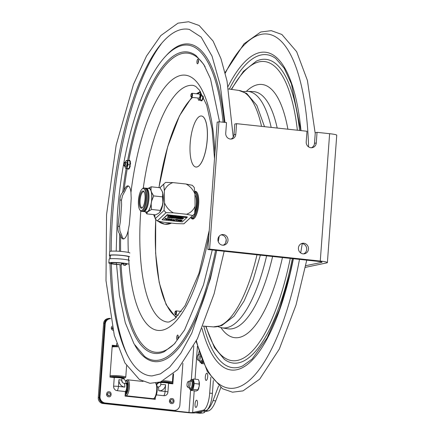 <?xml version="1.0" encoding="UTF-8"?>
<svg xmlns="http://www.w3.org/2000/svg" width="435" height="435" viewBox="0 0 435 435"><rect width="100%" height="100%" fill="white"/><g stroke="black" fill="none" stroke-linecap="round" stroke-linejoin="round"><path stroke-width="0.65" d="M128.542 186.066A13.474 4.366 -83.9 0 0 125.204 190.731L122.561 195.527L121.485 200.143L121.588 205.092L120.375 221.616L119.554 226.466L119.951 231.072L121.898 235.732A13.474 4.366 -83.9 0 0 123.747 238.924M119.369 213.183L119.951 199.98C120.071 196.538 120.984 194.026 122.692 192.455L123.997 190.601A13.474 4.366 96.1 0 1 127.955 185.87A13.474 4.366 96.1 0 1 130.951 192.531L131.207 198.36L130.418 211.54L129.277 224.683L128.151 230.648A13.474 4.366 96.1 0 1 123.132 238.989A13.474 4.366 96.1 0 1 120.696 235.601L119.652 233.807C118.184 232.176 117.64 229.669 118.021 226.303L119.369 213.183M191.683 218.626A113.622 36.806 96.1 0 1 191.704 218.294M198.469 60.106A2.354 0.761 -83.9 0 0 198.137 61.759A2.354 0.761 -83.9 0 0 198.164 62.955M196.935 61.629A2.354 0.761 96.1 0 1 197.963 59.127A2.354 0.761 96.1 0 1 198.469 61.547A2.354 0.761 96.1 0 1 197.463 63.804A2.354 0.761 96.1 0 1 196.935 61.629M178.23 337.25A2.354 0.761 96.1 0 1 177.197 339.751A2.354 0.761 96.1 0 1 176.692 337.332A2.354 0.761 96.1 0 1 177.703 335.075A2.354 0.761 96.1 0 1 178.23 337.25M178.203 336.054A2.354 0.761 -83.9 0 0 177.899 338.898M109.837 251.425A174.332 56.468 96.1 0 1 111.213 214.596A174.332 56.468 96.1 0 1 189.355 29.428L201.177 37.127L212.035 56.137L220.257 85.298L224.982 122.42M216.701 250.457L210.475 278.628L191.77 333.161L180.857 353.182L169.623 367.167L160.368 373.899L152.016 375.927A174.332 56.468 96.1 0 1 109.995 263.507M109.892 258.798A174.332 56.468 96.1 0 1 109.854 255.753M305.337 267.373L326.783 262.881A10.696 1.055 -175.8 0 0 327.392 262.582A10.696 1.055 -175.8 0 0 320.269 261.054L329.621 133.697L317.05 132.338L316.272 142.952A5.345 5.03 -101.8 0 1 312.335 147.644A5.345 5.03 -101.8 0 1 306.207 141.87L306.99 131.256L236.575 123.67L235.792 134.284A5.345 5.03 -101.8 0 1 231.86 138.972A5.345 5.03 -101.8 0 1 225.732 133.197L226.515 122.583L218.968 121.773L209.616 249.13L320.269 261.054M218.968 121.773L217.195 122.143L207.843 249.505L318.496 261.424A5.345 0.527 -175.8 0 1 322.058 262.191A5.345 0.527 -175.8 0 1 321.753 262.338L305.674 265.709M327.392 262.582L336.744 135.22A10.696 1.055 -175.8 0 0 329.621 133.697M223.362 234.568A5.345 5.03 -101.8 0 1 228 239.625A5.345 5.03 -101.8 0 1 224.063 245.106A5.345 5.03 -101.8 0 1 222.579 245.182A5.345 5.03 -101.8 0 1 217.935 240.12A5.345 5.03 -101.8 0 1 221.872 234.639A5.345 5.03 -101.8 0 1 223.362 234.568M303.837 243.241A5.345 5.03 -101.8 0 1 308.48 248.298A5.345 5.03 -101.8 0 1 304.543 253.779A5.345 5.03 -101.8 0 1 303.054 253.85A5.345 5.03 -101.8 0 1 298.415 248.793A5.345 5.03 -101.8 0 1 302.352 243.312A5.345 5.03 -101.8 0 1 303.837 243.241M209.616 249.13L207.843 249.505M311.433 147.748A5.345 5.03 78.2 0 0 314.5 143.327L315.277 132.713L317.05 132.338M230.958 139.075A5.345 5.03 78.2 0 0 234.019 134.654L234.802 124.04L236.575 123.67M223.16 245.209A5.345 5.03 78.2 0 0 226.124 239.212A5.345 5.03 78.2 0 0 221.007 234.911M303.635 253.877A5.345 5.03 78.2 0 0 306.599 247.885A5.345 5.03 78.2 0 0 301.482 243.584M206.119 410.444A29.411 9.526 96.1 0 1 205.592 410.613L200.975 411.662L201.476 412.211C201.117 412.641 199.344 412.858 196.169 412.864L199.589 413.25C202.59 413.119 204.227 412.82 204.51 412.358L204.135 411.853L208.305 410.906A29.411 9.526 -83.9 0 0 215.744 400.896L220.79 387.612M195.543 412.739L196.016 412.864L195.543 412.739M218.604 385.921L213.025 400.608A29.411 9.526 96.1 0 1 206.696 410.172M124.85 162.88A1.604 0.522 96.1 0 1 124.801 164.947A1.604 0.522 96.1 0 1 124.078 165.653A1.604 0.522 96.1 0 1 123.904 164.115A1.604 0.522 96.1 0 1 124.405 162.652A1.604 0.522 96.1 0 1 124.85 162.88M124.274 165.849A2.034 0.658 -83.9 0 0 124.394 166.088A2.034 0.658 -83.9 0 0 124.606 166.235A2.034 0.658 -83.9 0 0 125.383 164.87A2.034 0.658 -83.9 0 0 125.367 162.576A2.034 0.658 -83.9 0 0 125.041 162.195A2.034 0.658 -83.9 0 0 124.801 162.293L124.405 162.652M125.536 265.328L123.524 265.111L126.46 264.496A7.999 0.788 -175.8 0 0 126.911 264.273A7.999 0.788 -175.8 0 0 118.994 262.898A7.999 0.788 -175.8 0 0 110.963 263.099A7.999 0.788 -175.8 0 0 116.286 264.241L121.419 264.795L121.539 263.126M121.419 264.795L115.579 264.388A10.135 1 4.2 0 1 108.826 262.947A10.135 1 4.2 0 1 119.011 262.686A10.135 1 4.2 0 1 129.048 264.431M123.622 263.779L121.457 264.23M121.474 264.034L123.638 263.583M123.524 265.111L123.719 263.398M110.289 255.9A10.135 1 4.2 0 1 109.381 255.41A10.135 1 4.2 0 1 119.565 255.149A10.135 1 4.2 0 1 129.597 256.895M109.381 255.41L109.663 251.588A10.135 1 4.2 0 1 119.842 251.332A10.135 1 4.2 0 1 129.88 253.072M128.423 260.119L128.662 256.824A9.195 0.908 -175.8 0 0 119.56 255.242A9.195 0.908 -175.8 0 0 110.316 255.475L110.077 258.771M108.826 262.947L109.109 259.124A10.135 1 4.2 0 1 119.293 258.868A10.135 1 4.2 0 1 129.326 260.608M121.501 263.681L122.953 263.376L121.534 263.224M121.539 263.153L123.448 263.36M123.649 263.42L121.485 263.876M201.171 362.785L201.22 362.991A5.775 1.87 -83.9 0 0 201.584 363.394L203.145 362.447M201.584 363.394L201.329 363.546L201.22 362.991M203.547 363.785L201.329 363.546M191.068 390.554L190.96 389.999A5.775 1.87 -83.9 0 0 191.324 390.402L195.984 391.081L197.691 390.353L199.203 386.28L199.056 381.158A5.345 1.735 96.1 0 1 199.061 381.18A5.345 1.735 96.1 0 1 199.094 381.277L198.338 379.527L193.423 378.999L193.531 379.554A5.775 1.87 -83.9 0 0 193.357 379.32A5.775 1.87 -83.9 0 0 193.173 379.151L193.423 378.999M194.206 382.974L194.173 384.241A5.775 1.87 -83.9 0 0 194.206 382.974L193.531 379.554M199.23 384.062L194.314 383.529M197.691 390.353L198.055 389.836L192.884 389.461A5.775 1.87 -83.9 0 0 193.281 388.602L193.14 389.309M198.915 387.705A5.345 1.735 96.1 0 1 198.137 389.744A5.345 1.735 96.1 0 1 198.017 389.939M193.281 388.602L194.173 384.241M191.324 390.402L192.884 389.461M193.173 379.151L192.178 379.608A5.133 1.664 96.1 0 1 192.634 379.858A5.133 1.664 96.1 0 1 193.205 385.606A5.133 1.664 96.1 0 1 191.095 389.814L190.693 389.771A5.133 1.664 -83.9 0 0 192.803 385.562A5.133 1.664 -83.9 0 0 192.232 379.815A5.133 1.664 -83.9 0 0 191.791 379.565L190.905 379.831L189.959 381.169M199.312 382.398A5.345 1.735 96.1 0 1 199.203 386.28M197.724 359.919A2.697 0.875 -83.9 0 0 199.023 357.543A2.697 0.875 -83.9 0 0 198.295 354.645A2.697 0.875 -83.9 0 0 197.321 357.048A2.697 0.875 -83.9 0 0 197.724 359.919L198.735 360.664A3.344 1.082 -83.9 0 0 198.931 360.74A3.344 1.082 -83.9 0 0 200.345 357.722A3.344 1.082 -83.9 0 0 200.383 355.694M199.866 354.199A3.344 1.082 -83.9 0 0 199.649 354.095A3.344 1.082 -83.9 0 0 199.442 354.133L198.295 354.645M187.469 386.927L188.48 387.672A3.344 1.082 -83.9 0 0 188.67 387.754A3.344 1.082 -83.9 0 0 190.111 384.48A3.344 1.082 -83.9 0 0 189.388 381.109A3.344 1.082 -83.9 0 0 189.181 381.142L188.034 381.653A2.697 0.875 -83.9 0 0 187.039 384.268A2.697 0.875 -83.9 0 0 187.469 386.927A2.697 0.875 -83.9 0 0 188.785 384.35A2.697 0.875 -83.9 0 0 188.034 381.653M125.851 166.371A2.093 0.68 -83.9 0 0 126.253 166.349A2.093 0.68 -83.9 0 0 126.911 164.441A2.093 0.68 -83.9 0 0 126.677 162.434A2.093 0.68 -83.9 0 0 126.286 162.331M124.959 166.273A3.866 1.251 -83.9 0 0 125.16 167.383A3.866 1.251 -83.9 0 0 126.411 167.877A3.866 1.251 -83.9 0 0 127.466 164.604A3.866 1.251 -83.9 0 0 127.178 161.021A3.866 1.251 -83.9 0 0 125.829 161.195A3.866 1.251 -83.9 0 0 125.394 162.233M129.831 166.464L129.777 167.29L129.374 167.247L129.336 167.937L129.739 167.981L129.788 167.312L129.364 167.214L129.641 166.328L130.293 166.219A4.546 1.474 -83.9 0 0 130.337 165.996L129.929 165.409M129.668 168.133L129.266 168.089A4.546 1.474 -83.9 0 0 129.336 167.937M129.266 168.089L129.364 167.214M129.804 166.398L130.13 166.496M130.293 166.219L129.728 166.453M129.641 166.328L129.913 165.447L129.934 165.952L130.337 165.996M125.889 161.091L126.313 160.39L127.754 160.667L128.02 164.68L126.851 168.416L128.918 168.639L129.086 168.095M129.913 165.447L129.918 162.424L130.359 162.418L130.462 161.766A4.546 1.474 -83.9 0 0 130.429 161.586L130.234 161.57M128.02 164.68L130.087 164.903M129.983 163.37L130.592 163.658L130.147 163.342M128.358 168.606L127.798 168.949A4.546 1.474 -83.9 0 1 127.732 168.878L127.678 168.508M127.868 168.959L128.352 168.883M130.391 164.386L130.049 164.348L130.582 163.886L130.179 163.843L130.049 164.316M128.706 168.617L128.553 169.036L128.956 169.079L128.972 168.459M128.782 169.057L128.363 168.59M129.347 160.417L128.88 160.178M129.831 161.042L129.967 160.423A4.546 1.474 -83.9 0 0 129.902 160.346L129.461 160.287L129.271 160.781L128.591 160.656L128.738 160.221A4.546 1.474 -83.9 0 1 128.82 160.172L129.287 160.656M130.462 161.766L130.06 161.722L129.956 162.375M130.217 163.294L130.342 162.44L129.94 162.396M129.918 162.424L129.858 161.477L130.429 161.586M126.851 168.416L125.41 168.144L125.209 167.518M129.282 160.7L128.934 160.667M129.967 160.423L129.271 160.781M129.461 160.287L129.902 160.346M129.858 161.477L129.608 160.847M127.754 160.667L129.82 160.89M128.591 160.656L126.313 160.39M110.501 318.463L109.984 318.409A5.345 5.03 77.5 0 0 108.445 318.491L107.494 318.703A5.345 5.03 77.5 0 0 103.617 323.384L98.256 397.655A5.345 5.03 77.5 0 0 102.905 403.501L188.029 412.674A5.753 0.593 -175.9 0 0 195.348 412.837L205.929 410.499A16.041 5.198 -83.9 0 0 212.4 393.409L209.692 393.115A16.041 5.198 96.1 0 1 203.221 410.21L192.64 412.543A2.876 0.294 -175.9 0 1 188.98 412.462L190.617 389.76M171.466 383.703A0.642 0.604 77.5 0 0 171.51 383.523L171.548 382.936M114.492 346.048A5.894 0.604 4.1 0 1 114.166 345.907L112.23 345.694M153.876 399.183A0.642 0.604 77.5 0 0 153.914 399.004L153.957 398.427M108.445 318.491A5.345 5.03 77.5 0 0 104.569 323.172L99.213 397.443A5.345 5.03 77.5 0 0 103.856 403.294L188.98 412.462M210.844 377.178L209.692 393.115M197.452 403.544A3.638 1.18 96.1 0 1 195.859 407.426A3.638 1.18 96.1 0 1 195.076 403.685A3.638 1.18 96.1 0 1 196.636 400.2A3.638 1.18 96.1 0 1 197.452 403.544M198.648 354.487A3.638 1.18 96.1 0 1 199.023 351.632M207.712 376.536A3.638 1.18 96.1 0 1 206.114 380.418A3.638 1.18 96.1 0 1 205.336 376.677A3.638 1.18 96.1 0 1 206.897 373.187A3.638 1.18 96.1 0 1 207.712 376.536M213.329 380.5L212.4 393.409M116.966 346.037A3.018 0.31 4.1 0 1 117.124 345.912L112.252 345.45M154.833 399.286L154.871 398.792A0.642 0.604 -102.5 0 1 154.604 399.265M172.429 383.806L172.461 383.311A0.642 0.604 -102.5 0 1 172.2 383.784M173.57 373.725L172.842 383.855L168.557 383.393A4.274 0.44 -175.9 0 0 168.562 383.382A4.274 0.44 -175.9 0 0 165.675 382.756A4.274 0.44 -175.9 0 0 160.901 382.566L160.885 382.566A4.676 4.399 77.5 0 0 159.553 382.637L159.128 382.735A4.676 4.399 77.5 0 0 156.54 384.502A4.676 4.399 -102.5 0 1 159.128 382.735L158.171 382.941A4.676 4.399 -102.5 0 0 156.203 383.985M167.905 382.104L167.883 382.441L170.101 382.49A6.737 0.691 -175.9 0 0 162.032 381.62L163.114 381.669M167.883 382.441A4.29 0.44 -175.9 0 0 163.098 381.925M161.211 381.691L161.94 381.897A4.29 0.44 -175.9 0 0 160.412 381.979M160.069 382.126L160.069 382.099A4.29 0.44 -175.9 0 0 160.069 382.126A4.29 0.44 -175.9 0 0 160.254 382.273L159.58 382.256M159.134 382.392L160.803 382.43A4.29 0.44 -175.9 0 0 161.39 382.544M158.77 382.495A7.167 0.734 -175.9 0 0 159.547 382.637M168.541 383.333A7.167 0.734 -175.9 0 0 171.444 383.023A7.167 0.734 -175.9 0 0 161.543 381.555M158.916 382.457A6.737 0.691 -175.9 0 0 159.716 382.604M167.002 382.767A3.007 0.31 -175.9 0 0 166.502 382.376A3.007 0.31 -175.9 0 0 163.049 382.066A3.007 0.31 -175.9 0 0 161.668 382.381M168.465 383.278A6.737 0.691 -175.9 0 0 171.064 382.92A6.737 0.691 -175.9 0 0 170.656 382.648L168.437 382.599A4.29 0.44 -175.9 0 1 168.622 382.746A4.29 0.44 -175.9 0 1 167.252 382.969M171.444 383.023L172.358 382.245A8.02 0.821 -175.9 0 0 172.407 382.164A8.02 0.821 -175.9 0 0 163.495 380.701M121.273 377.08L121.245 377.417L123.464 377.466A6.737 0.691 -175.9 0 0 115.4 376.596L116.477 376.639M121.245 377.417A4.29 0.44 -175.9 0 0 116.46 376.9M111.398 377.199A6.737 0.691 -175.9 0 1 110.99 376.928A6.737 0.691 -175.9 0 1 114.242 376.569L115.308 376.873A4.29 0.44 -175.9 0 0 113.432 377.101A4.29 0.44 -175.9 0 0 113.617 377.248L111.398 377.199L111.431 376.715M121.903 378.309A7.167 0.734 -175.9 0 0 124.812 377.999A7.167 0.734 -175.9 0 0 121.849 377.107A7.167 0.734 -175.9 0 0 114.623 376.525A7.167 0.734 -175.9 0 0 110.593 376.971A7.167 0.734 -175.9 0 0 111.017 377.194M124.812 377.999L125.72 377.221A8.02 0.821 -175.9 0 0 125.769 377.14A8.02 0.821 -175.9 0 0 114.318 375.574A8.02 0.821 -175.9 0 0 110.06 375.791M117.803 346.82A8.02 0.821 -175.9 0 0 116.395 346.777A8.02 0.821 -175.9 0 0 112.138 346.994M121.827 378.249A6.737 0.691 -175.9 0 0 124.426 377.895A6.737 0.691 -175.9 0 0 124.019 377.623L121.8 377.575A4.29 0.44 -175.9 0 1 121.985 377.721A4.29 0.44 -175.9 0 1 120.615 377.939M112.703 377.373L114.171 377.406A4.29 0.44 -175.9 0 0 114.753 377.52M120.364 377.743A3.007 0.31 -175.9 0 0 119.864 377.352A3.007 0.31 -175.9 0 0 116.411 377.042A3.007 0.31 -175.9 0 0 115.03 377.357M117.537 346.053A7.167 0.734 -175.9 0 0 116.825 346.032A7.167 0.734 -175.9 0 0 112.806 346.325L112.148 346.891M128.2 385.008L127.254 384.904L127.961 383.05A6.737 2.18 96.1 0 1 127.346 391.56L126.889 389.956L127.754 390.048M127.254 384.904A4.29 1.387 96.1 0 1 126.889 389.956M125.204 394.382A6.737 2.18 96.1 0 1 125.193 394.382A6.737 2.18 96.1 0 0 126.977 392.528L126.525 390.924A4.29 1.387 96.1 0 1 125.47 391.946A4.29 1.387 96.1 0 1 125.372 391.924M126.03 383.518A4.29 1.387 96.1 0 1 126.389 383.42A4.29 1.387 96.1 0 1 127.02 384.072L127.721 382.213A6.737 2.18 96.1 0 0 126.65 380.984A6.737 2.18 96.1 0 0 125.704 381.468M155.616 383.17A8.02 2.599 96.1 0 1 155.725 383.317L156.35 384.192A7.167 2.322 96.1 0 1 156.16 395.453A7.167 2.322 96.1 0 1 154.909 397.579L154.11 398.302A8.02 2.599 96.1 0 1 153.174 398.688L125.873 395.747A8.02 2.599 96.1 0 1 125.128 395.284M155.725 383.317A8.02 2.599 96.1 0 1 155.512 395.926A8.02 2.599 96.1 0 1 154.11 398.302M125.595 381.185A7.167 2.322 96.1 0 1 125.862 380.908L126.656 380.185A8.02 2.599 96.1 0 1 127.591 379.798A8.02 2.599 96.1 0 1 129.434 384.573A8.02 2.599 96.1 0 1 128.211 392.984A8.02 2.599 96.1 0 1 125.873 395.747M125.862 380.908A7.167 2.322 96.1 0 1 128.249 383.735A7.167 2.322 96.1 0 1 127.248 392.337A7.167 2.322 96.1 0 1 125.16 394.806M126.612 384.991A3.007 0.973 96.1 0 1 126.482 389.635A3.007 0.973 96.1 0 1 126.025 390.461M127.384 383.115L125.992 382.963M125.329 392.473L126.928 392.647M126.514 393.409L125.275 393.278M155.42 396.959L155.251 399.335L125.073 396.084L125.394 391.565L117.167 390.679A4.078 3.833 -102.5 0 1 113.622 386.22L114.253 377.542L109.968 377.08L112.263 345.249L116.547 345.711A4.274 0.44 4.1 0 1 117.406 345.684M117.472 345.868A2.996 0.304 -175.9 0 0 117.14 345.912L112.257 345.385M125.394 391.565A4.274 1.387 -83.9 0 0 126.683 387.313A4.274 1.387 -83.9 0 0 125.987 383.48L124.1 383.273A2.675 2.512 77.5 0 1 121.778 380.348A4.274 0.44 -175.9 0 0 121.784 380.337L121.925 378.363A4.274 0.44 -175.9 0 0 121.925 378.352A4.274 0.44 -175.9 0 0 119.021 377.727A4.274 0.44 -175.9 0 0 114.253 377.542M159.553 382.637A4.676 4.399 77.5 0 0 156.698 384.844M157.16 386.835L158.035 386.927A2.675 2.512 77.5 0 0 160.743 384.545L160.885 382.566M125.981 383.474A4.676 4.399 77.5 0 0 121.925 378.368M168.557 383.393L167.932 392.044M106.841 395.513A2.354 2.213 -102.5 0 1 106.515 394.028M182.89 363.328L179.878 405.034A5.987 5.633 -102.5 0 1 175.539 410.276A5.987 5.633 -102.5 0 1 173.815 410.368L105.21 402.979A5.987 5.633 -102.5 0 1 100.006 396.426L105.227 324.064A5.987 5.633 -102.5 0 1 109.571 318.822A5.987 5.633 -102.5 0 1 110.544 318.703M116.547 345.711L116.705 343.563M167.785 392.914A4.274 4.274 0 0 0 167.932 392.06A4.274 0.44 -175.9 0 0 167.932 392.06A4.078 3.833 -102.5 0 1 163.805 395.703L156.35 394.898M169.715 402.288A2.354 2.213 -102.5 0 1 169.389 400.804M111.626 329.197A2.354 2.213 -102.5 0 1 111.3 327.713M109.571 318.822L109.147 318.92A5.987 5.633 77.5 0 0 104.802 324.157L99.582 396.524A5.987 5.633 77.5 0 0 104.786 403.071L173.391 410.461A5.987 5.633 77.5 0 0 175.109 410.368L175.539 410.276M171.667 402.5A1.452 1.37 -102.5 0 1 171.455 399.635A1.452 1.37 -102.5 0 1 173.108 400.76A1.452 1.37 -102.5 0 1 171.667 402.5M109.212 395.703L108.81 395.725A1.452 1.37 -102.5 0 1 108.587 392.859A1.452 1.37 -102.5 0 1 110.234 393.985A1.452 1.37 -102.5 0 1 108.793 395.725C107.282 394.322 107.206 393.365 108.587 392.859M112.67 328.914A1.452 1.37 -102.5 0 1 112.355 327.555M190.182 143.294A25.665 8.314 -83.9 0 0 195.94 167.029A25.665 8.314 -83.9 0 0 206.951 142.403A25.665 8.314 -83.9 0 0 201.438 115.993A25.665 8.314 -83.9 0 0 190.182 143.294M201.465 115.998A25.665 8.314 96.1 0 1 201.487 115.998A25.665 8.314 96.1 0 1 207.006 142.408A25.665 8.314 96.1 0 1 195.989 167.035A25.665 8.314 96.1 0 1 195.962 167.035M198.849 98.109A2.093 0.68 -83.9 0 0 199.252 98.093A2.093 0.68 -83.9 0 0 199.926 95.961A2.093 0.68 -83.9 0 0 199.676 94.172A2.093 0.68 -83.9 0 0 199.284 94.069M197.958 98.011A3.866 1.251 -83.9 0 0 198.164 99.12A3.866 1.251 -83.9 0 0 199.491 99.506A3.866 1.251 -83.9 0 0 200.513 95.836A3.866 1.251 -83.9 0 0 200.116 92.644A3.866 1.251 -83.9 0 0 198.828 92.932A3.866 1.251 -83.9 0 0 198.393 93.971M202.884 97.647L203.401 97.386A4.546 1.474 -83.9 0 0 203.439 97.157L203.455 96.967M203.401 97.386L202.748 97.592L203.096 96.233M202.998 97.342A4.546 1.474 -83.9 0 0 203.036 97.114L203.439 97.157M201.987 100.713L202.079 100.724A4.546 1.474 -83.9 0 0 202.161 100.648L202.134 99.99M202.079 100.724L201.628 100.697L201.541 100.202L202.112 100.083L202.748 97.592M201.677 100.681A4.546 1.474 -83.9 0 0 201.758 100.605L202.161 100.648M198.925 92.775L200.611 92.117L201.079 95.831L200.046 99.86L202.112 100.083M201.079 95.831L202.998 96.037M200.046 99.86L198.55 100.175L198.186 99.202M198.55 100.175L201.541 100.202M202.987 97.696L202.922 98.614L202.52 98.571L202.514 99.245L202.917 99.289L202.933 98.636L202.503 98.544M202.639 99.441L202.264 99.495M202.993 96.646L203.036 97.114M201.53 100.414L200.975 100.828A4.546 1.474 -83.9 0 1 200.905 100.784L200.834 100.349M201.53 100.371L201.182 100.333M201.889 100.132L201.758 100.605M201.394 100.876L200.992 100.833L201.557 100.599M190.856 95.374A1.604 0.522 96.1 0 1 191.373 93.742A1.604 0.522 96.1 0 1 191.906 95.319A1.604 0.522 96.1 0 1 191.047 96.739A1.604 0.522 96.1 0 1 190.856 95.374M191.047 96.739L191.362 97.179A2.034 0.658 -83.9 0 0 191.574 97.326A2.034 0.658 -83.9 0 0 192.444 95.374A2.034 0.658 -83.9 0 0 192.009 93.286A2.034 0.658 -83.9 0 0 191.77 93.384L191.373 93.742M174.875 313.015A1.604 0.522 96.1 0 1 175.392 311.319A1.604 0.522 96.1 0 1 175.925 312.89A1.604 0.522 96.1 0 1 175.071 314.315A1.604 0.522 96.1 0 1 174.875 313.015M175.071 314.315L175.381 314.75A2.034 0.658 -83.9 0 0 175.593 314.897A2.034 0.658 -83.9 0 0 176.469 312.95A2.034 0.658 -83.9 0 0 176.028 310.856A2.034 0.658 -83.9 0 0 175.794 310.954L175.392 311.319M194.902 192.738A12.675 4.105 96.1 0 1 196.886 205.951A12.675 4.105 96.1 0 1 191.933 217.641A12.675 4.105 96.1 0 1 190.791 217.386M194.945 194.994A10.696 3.464 96.1 0 1 194.913 211.774M190.693 217.473A13.316 4.312 -83.9 0 0 192.031 218.37A13.316 4.312 -83.9 0 0 192.487 218.348A13.316 4.312 -83.9 0 0 197.816 204.901A13.316 4.312 -83.9 0 0 194.885 191.895A13.316 4.312 -83.9 0 0 194.869 191.895L196.778 192.096M195.636 191.384A15.665 5.073 -83.9 0 0 195.244 191.933M192.39 218.408A15.665 5.073 -83.9 0 0 192.656 219.028M194.847 191.465A13.904 4.502 96.1 0 1 198.67 204.232A13.904 4.502 96.1 0 1 191.003 217.832M143.931 210.926A11.082 3.589 -83.9 0 0 148.721 196.381A11.082 3.589 -83.9 0 0 146.307 188.92M145.643 188.279A11.761 3.812 96.1 0 1 146.225 188.208A11.761 3.812 96.1 0 1 148.955 196.163A11.761 3.812 96.1 0 1 143.702 211.6A11.761 3.812 96.1 0 1 143.153 211.41M162.005 190.932A12.126 3.926 96.1 0 1 162.032 190.987A12.126 3.926 96.1 0 1 162.228 191.443L160.036 187.741L151.184 186.789L150.956 190.231A12.126 3.926 -83.9 0 0 148.134 188.388L151.184 186.789M146.225 188.208L149.042 188.513A11.761 3.812 96.1 0 1 151.57 200.617A11.761 3.812 96.1 0 1 146.519 211.905L143.702 211.6M153.696 195.919L151.63 201.09A12.126 3.926 -83.9 0 0 151.505 192.221L153.696 195.919L162.549 196.876L162.772 193.434L162.228 191.443M150.956 190.231L151.505 192.221M162.772 193.434A12.126 3.926 96.1 0 1 162.897 202.302L162.549 196.876M145.573 211.801A12.126 3.926 -83.9 0 0 147.427 212.03L146.791 213.889L145.382 211.785M148.455 211.067A12.126 3.926 -83.9 0 0 151.152 204.042L151.505 209.469L147.427 212.03M151.63 201.09L151.152 204.042M146.791 213.889L155.643 214.846L158.693 213.248L159.721 212.28L160.357 210.426L151.505 209.469M160.357 210.426L162.424 205.255L162.897 202.302M162.424 205.255A12.126 3.926 96.1 0 1 159.743 212.258M139.798 209.86A11.12 3.605 96.1 0 1 138.558 199.279A11.12 3.605 96.1 0 1 141.995 189.122A11.12 3.605 96.1 0 1 142.038 189.084A11.12 3.605 96.1 0 1 145.73 199.991A11.12 3.605 96.1 0 1 139.798 209.86L140.271 210.518A11.761 3.812 -83.9 0 0 141.489 211.367A11.761 3.812 -83.9 0 0 146.541 200.078A11.761 3.812 -83.9 0 0 144.012 187.974A11.761 3.812 -83.9 0 0 142.636 188.54A11.761 3.812 -83.9 0 0 142.593 188.578M141.489 211.367L142.577 211.481A11.761 3.812 -83.9 0 0 147.824 196.044A11.761 3.812 -83.9 0 0 145.094 188.089L144.012 187.974M142.261 207.778A8.673 2.811 -83.9 0 0 142.267 207.772A8.673 2.811 -83.9 0 0 144.942 199.904A8.673 2.811 -83.9 0 0 144.007 191.645A8.673 2.811 -83.9 0 0 139.352 199.295A8.673 2.811 -83.9 0 0 142.261 207.778M142.571 207.446A8.009 2.594 96.1 0 1 141.924 207.636A8.009 2.594 96.1 0 1 140.054 200.867A8.009 2.594 96.1 0 1 142.642 192.118A8.009 2.594 96.1 0 1 143.637 191.71A8.009 2.594 96.1 0 1 144.23 192.031M157.231 220.942A21.391 18.933 -133.2 0 1 155.219 218.713L164.049 210.426A21.391 18.933 46.8 0 0 166.061 212.661L157.231 220.942L163.408 222.209L176.523 223.623L183.847 223.813L192.678 215.526A21.391 18.933 46.8 0 0 193.787 214.569A21.391 18.933 46.8 0 0 194.63 213.721L195.103 206.168L194.929 193.999A17.492 15.486 46.8 0 0 186.066 184.021L192.248 185.288A21.391 18.933 46.8 0 1 194.26 187.518L194.929 193.999M154.626 214.738L155.219 218.713M192.678 215.526L186.495 214.265A17.492 15.486 46.8 0 0 195.103 206.168M164.049 210.426L164.522 202.873A17.492 15.486 46.8 0 0 173.386 212.851L166.061 212.661M186.066 184.021L172.956 182.608L165.632 182.417A21.391 18.933 46.8 0 0 164.517 183.374A21.391 18.933 46.8 0 0 163.68 184.222L159.939 187.735M172.956 182.608A17.492 15.486 46.8 0 0 164.348 190.704L163.68 184.222M193.787 214.569L184.962 222.856A21.391 18.933 -133.2 0 1 183.847 223.813M173.386 212.851L186.495 214.265M164.348 190.704L164.522 202.873M162.179 191.329A11.527 3.736 96.1 0 1 163.163 201.867A11.527 3.736 96.1 0 1 159.96 211.954M179.503 217.81L179.079 217.777L179.459 217.848M185.593 217.424L186.229 217.375L185.62 217.31M181.411 216.989L181.716 216.994M182.537 218.914L182.211 219.055L182.537 218.914M177.719 218.468L177.301 218.484L177.719 218.468M173.625 218.006L174.103 217.892M173.772 217.864L173.494 218.125L174.141 218.196L174.424 217.93L173.772 217.761L174.147 217.848M174.147 217.75L174.402 217.973L173.494 218.125M173.108 218.076L172.825 217.717L172.467 218.055L172.874 217.799L173.184 218.136L173.424 217.783M172.189 217.973L171.907 217.62L171.542 217.957L171.956 217.701L172.07 218.017L172.624 217.696M170.71 217.87L171.7 217.592L170.71 217.87M170.803 217.685L170.194 217.456L170.661 217.674L169.878 217.756L170.803 217.685M169.878 217.734L169.541 217.696L169.726 217.38L169.025 217.685L169.878 217.734M167.573 217.375L167.872 217.375M167.877 217.331L167.415 217.408L167.877 217.331M182.673 218.479L182.852 218.174L182.488 218.511L183.173 218.587L183.717 218.267L182.678 218.479M182.526 218.278L181.569 218.413L182.526 218.278M181.71 218.136L180.802 218.31L181.71 218.136M181.7 218.033L181.112 218.191M180.753 218.283L180.416 218.245L180.601 217.93L179.905 218.234L180.753 218.283M179.443 217.804L178.937 217.864L179.1 218.147L179.633 217.826M179.334 218.071L179.035 217.973M179.079 217.881L179.557 217.859L179.079 217.881M178.964 218.038L179.383 218.022L178.964 218.038M177.926 218.022L178.916 217.75L177.969 217.978M177.583 217.745L176.632 217.881L177.583 217.745M176.768 217.603L175.86 217.783L176.768 217.603M175.039 217.712L175.669 217.777L176.028 217.435L175.403 217.369L175.854 217.462L175.256 217.538L175.577 217.723L175.039 217.712L175.577 217.62M173.125 217.348L173.429 217.495M173.532 217.353L173.217 217.272M176.827 217.049L176.501 217.19L176.827 217.049M176.371 217.228L177.235 216.94L176.392 216.853L176.371 217.228L176.392 216.853M175.86 217.119L175.577 216.766L175.213 217.103L175.626 216.847L175.936 217.179L176.17 216.826M185.082 217.255L184.625 217.391L185.087 217.315M183.505 216.994L182.738 217.288L183.374 217.038L183.271 217.348L183.907 217.103L183.951 217.418L184.054 217.054L183.407 217.299L183.505 216.994M180.558 216.896L180.878 216.902M180.971 216.869L180.655 216.799M180.971 216.913L180.541 216.945L180.971 216.913M180.857 216.799L179.698 216.581L179.677 216.962L180.862 216.858M179.824 216.744L180.133 216.777L179.824 216.744M179.166 216.853L178.883 216.494L178.519 216.837L178.932 216.581L179.242 216.913L179.481 216.559M178.464 216.782L178.127 216.75L178.312 216.434L177.616 216.733L177.507 216.347L176.806 216.652L178.464 216.782M175.919 216.173L175.153 216.472L175.789 216.222L175.686 216.532L176.327 216.282L176.365 216.603L176.469 216.233L175.822 216.478L175.919 216.173M175.397 216.157L174.68 216.423L175.397 216.157M174.517 216.402L174.881 216.064L174.299 215.999L174.701 216.092L174.517 216.402M173.826 216.331L174.19 215.988L173.565 215.967L174.016 216.016L173.826 216.331M172.445 215.896L172.896 215.891L172.445 215.972M172.782 215.836L172.157 216.064L172.706 216.211L173.07 215.869L172.782 215.836M172.673 216.103L172.374 216.005M172.303 216.07L172.722 216.059L172.303 216.07M171.265 216.054L171.896 216.119L172.255 215.782L171.308 216.016M170.808 215.624L169.954 215.912L170.672 215.673L170.792 216.005L170.808 215.624M168.497 215.374L167.752 215.483L168.367 215.738L168.726 215.401L167.888 215.401L168.552 215.423L168.274 215.689L167.894 215.499L168.448 215.412M168.274 215.629L167.801 215.651M182.075 219.093L182.102 218.615L182.075 219.093L182.945 218.805L182.243 218.729L182.613 218.876M181.118 218.946L180.65 218.892L181.21 219.001L181.438 218.642L180.65 218.892M181.167 218.8L181.574 218.658M180.677 218.609L180.356 218.908L180.851 218.582L180.226 218.56L180.677 218.609M180.356 218.908L180.579 218.598M180.269 218.462L180.851 218.582M179.807 218.702L179.171 218.778L179.802 218.849L180.166 218.506L179.535 218.441L179.987 218.533L179.345 218.647L179.807 218.702M179.215 218.685L179.709 218.794M179.535 218.381L180.166 218.506M179.807 218.598L179.389 218.506L179.889 218.522M179.486 218.435L178.328 218.691L179.111 218.772L179.34 218.419M178.328 218.691L178.769 218.468M178.622 218.343L177.871 218.642L178.589 218.375L178.236 218.299M178.067 218.283L177.273 218.31L177.442 218.593L177.779 218.25M176.67 218.076L177.779 218.147M177.61 218.511L177.273 218.31M177.078 218.218L176.893 218.533L177.252 218.196L176.626 218.169L177.078 218.218M176.757 218.517L176.98 218.207M176.213 218.31L175.571 218.392L176.566 218.12L175.936 218.049L176.387 218.147L175.751 218.261L176.213 218.31M175.615 218.294L176.115 218.299M175.936 217.995L176.566 218.12M176.208 218.212L175.789 218.12L176.289 218.136M174.37 218.174L175.245 218.022L174.37 218.098M174.381 218.076L175.234 218.065L174.315 218.229M173.494 218.022L173.772 217.761M172.467 218.055L172.825 217.717M171.542 217.957L172.053 217.63M170.748 217.772L171.249 217.881M171.026 217.565L171.7 217.592M170.536 217.364L170.797 217.587L169.878 217.652L170.536 217.462M169.106 217.549L169.857 217.397M168.905 217.288L168.253 217.56L169.161 217.511L168.905 217.185L169.182 217.266L168.9 217.527L168.253 217.456L168.905 217.185M167.649 217.157L168.171 217.217M167.72 217.446L167.41 217.31L167.725 217.234M182.852 218.316L183.717 218.267M181.667 218.321L182.537 218.163M181.112 218.087L181.77 218.076M180.28 218.174L179.905 218.234M179.9 218.131L180.737 217.946M179.035 217.87L179.443 217.701M178.562 217.897L178.1 217.892M177.964 217.881L178.464 218.033M178.464 217.978L177.969 217.924M178.285 217.625L178.916 217.75M176.632 217.881L177.366 217.571M175.86 217.679L176.827 217.446L175.86 217.783M176.577 217.674L176.137 217.788M175.675 217.587L175.256 217.484M175.631 217.674L175.039 217.609M175.403 217.315L176.028 217.435M175.256 217.44L175.756 217.451M174.799 217.582L174.277 217.337L175.022 217.228L174.283 217.44L174.892 217.696L175.077 217.337M173.005 217.473L173.886 217.206L173.005 217.473M173.19 217.239L173.886 217.206M172.298 217.223L172.706 217.456L173.07 217.119L172.293 217.119L172.793 217.136M172.717 217.266L172.293 217.163M172.668 217.353L172.075 217.391M172.439 216.994L173.07 217.119M171.227 217.299L172.032 217.386L171.738 217.31L172.059 217.011L171.221 217.239M171.602 217.239L171.232 217.201M171.238 217.185L172.059 217.011M171.167 216.875L169.993 217.168L170.634 216.918L170.531 217.223L171.167 216.978L171.205 217.299L171.281 216.924M170.705 217.054L171.162 216.809M169.993 217.168L170.612 216.853M170.531 217.223L170.591 216.94M171.069 217.282L171.124 217M169.422 216.956L169.873 217.152L170.237 216.815L169.422 216.853L169.965 216.826M169.884 216.962L169.422 216.853M169.84 217.049L169.286 216.989M169.568 216.788L170.237 216.815M168.688 216.831L169.101 217.07L169.46 216.728L168.688 216.733L169.188 216.744M169.106 216.875L168.688 216.777M169.063 216.967L168.47 217M168.834 216.603L169.46 216.728M168.562 216.63L167.605 216.907L168.59 216.635M167.605 216.907L167.964 216.467L168.247 216.826L168.557 216.532M181.754 217.533L182.412 217.522L181.754 217.63M181.292 217.342L180.123 217.63L180.759 217.38L180.655 217.69L181.292 217.446L181.335 217.761L181.411 217.391M180.829 217.516L181.292 217.277M180.123 217.63L180.759 217.321M180.655 217.69L180.715 217.408M181.194 217.75L181.254 217.467M180.106 217.288L179.65 217.582L180.106 217.288M179.465 217.185L178.758 217.484L179.47 217.25L179.595 217.576L179.606 217.195M178.758 217.484L179.465 217.081M179.448 217.56L179.465 217.25M178.247 217.239L178.66 217.473L179.024 217.136L178.247 217.136L178.747 217.152M178.567 217.364L178.029 217.304L178.567 217.418M178.067 217.076L177.882 217.391L178.247 217.049L177.621 217.027L178.067 217.076M177.752 217.375L177.975 217.065M175.213 217.103L175.577 216.766M174.756 216.706L174.451 216.989L175.011 217.081L175.37 216.739L174.756 216.603L175.278 216.733M174.919 216.973L174.446 216.891L174.756 216.603M173.744 216.603L173.288 216.896L173.744 216.603M173.364 216.527L172.401 216.799L172.815 216.543L173.125 216.88L173.391 216.527M172.401 216.799L172.766 216.358L173.048 216.717L173.358 216.423M172.385 216.467L172.064 216.766L172.564 216.44L171.939 216.418L172.385 216.467M172.064 216.766L172.287 216.456M171.102 216.467L171.51 216.706L171.874 216.364L171.102 216.364L171.602 216.38M170.732 216.238L170.031 216.543L170.841 216.63L170.542 216.554L170.765 216.244M170.411 216.483L170.031 216.445L170.727 216.141M185.745 217.277L185.462 217.538L186.109 217.609L186.392 217.348L185.74 217.179L186.392 217.244L185.74 217.522L185.462 217.44L185.74 217.179M185.06 217.44L184.657 217.375L184.94 217.212M183.445 217.174L183.907 217M183.271 217.348L183.331 217.06M183.809 217.408L183.869 217.125M182.221 217.234L182.243 216.755L182.221 217.234L182.956 216.934M181.373 216.76L181.525 217.157L182.151 216.847L181.368 216.663L182.053 216.837M181.748 217.081L181.292 217.011L181.569 216.847M179.677 216.962L179.698 216.581M180.525 216.673L180.155 216.739M180.835 216.983L180.433 216.918L180.71 216.755M179.84 216.603L181.156 216.739M178.519 216.837L178.883 216.494M177.523 216.472L178.312 216.434M176.806 216.652L177.35 216.499M177.991 216.679L177.556 216.63M176.284 216.304L176.224 216.586M175.153 216.472L175.767 216.135M176.322 216.184L175.832 216.44M174.68 216.32L175.039 216.119M174.381 216.391L174.604 216.081M173.695 216.315L173.918 216.005M172.374 215.901L172.972 215.858M171.858 216.016L171.308 215.956M171.482 215.825L171.945 215.934M170.058 215.765L170.672 215.608M170.65 215.988L170.661 215.678M169.188 215.787L170.118 215.591L169.188 215.787M169.465 215.765L169.188 215.684L169.465 215.423L170.118 215.494L169.465 215.82M168.53 215.76L168.921 215.798L169.28 215.461L168.53 215.76L168.883 215.456M167.801 215.548L168.111 215.363M167.453 218.544L166.513 219.425L166.116 218.403L165.664 218.354L164.577 219.37L165.811 218.604L166.165 219.544L166.735 219.604L167.823 218.582L167.448 218.441L167.725 218.571M164.577 219.37L165.664 218.25L166.116 218.299L166.513 219.322L167.448 218.441M181.15 220.132L181.7 220.306L181.047 220.92L179.302 220.882L181.275 221.034L182.064 220.686L182.107 220.251L180.074 220.164L181.15 220.132M180.22 219.92L182.102 220.153L182.064 220.588M178.084 220.567L178.867 220.219M179.051 220.24L178.078 220.67L178.122 220.143L179.051 220.24M177.741 219.653L177.67 220.784L178.165 220.839L180.269 219.925L179.285 220.137L178.132 220.012L177.741 219.55L178.154 219.697M177.67 220.784L177.741 219.55M174.897 219.773L174.223 220.409L174.62 220.453L175.648 219.626L176.773 219.746L176.001 220.605L176.403 220.648L177.127 219.67L174.897 219.675L176.425 219.387L177.127 219.566L177.083 219.909M174.223 220.409L174.897 219.675M171.656 220.001L173.951 220.382L173.07 220.153L174.027 219.251L172.668 220.11L171.656 220.001L172.668 220.007L173.929 219.24M170.281 219.871L171.341 220.099L171.069 219.958L171.934 219.142L172.429 219.082L171.259 218.952L171.531 219.099L170.667 219.914L170.281 219.767L171.433 219.088M167.665 219.577L169.606 219.784L170.389 219.43L170.449 218.995L168.503 218.789L167.72 219.142L167.665 219.577L167.72 219.039L168.503 218.685L170.449 218.995M167.66 219.474L167.72 219.039L167.66 219.474M168.138 219.186L169.498 218.87L169.971 219.387L168.611 219.702L168.057 219.523L168.138 219.186M167.818 214.825L187.132 216.902L187.387 217.081L182.238 221.915L162.097 219.795L167.818 214.618L167.268 214.716L162.119 219.642M170.449 218.897L170.389 219.327M171.243 218.968L172.331 219.071M173.168 220.061L173.984 220.251M176.001 220.605L176.681 219.865M178.143 219.914L180.085 219.903M179.476 220.621L181.047 220.822L181.694 220.202M180.509 220.018L180.172 219.969M168.111 215.265L168.628 215.39M172.081 215.706L171.624 215.657M171.624 215.613L172.157 215.771M171.303 215.912L171.803 215.961M174.294 215.901L174.783 216.054M174.701 215.988L174.294 215.945M175.86 216.358L176.441 216.233M178.883 216.396L179.166 216.75M183.374 216.94L182.738 217.19L183.472 216.989M184.739 217.027L185.419 217.201M171.477 216.603L170.879 216.538L171.423 216.548M175.577 216.663L175.86 217.021M176.392 216.75L177.235 216.842L176.849 217.005M182.156 217.647L181.716 217.712M168.47 216.902L169.008 216.913M169.286 216.945L169.786 216.994M172.075 217.288L172.619 217.299M178.1 217.788L178.644 217.761M183.119 218.267L182.76 218.403M182.488 218.413L182.89 218.174M171.292 217.739L170.884 217.636L171.428 217.609M172.053 217.533L172.184 217.875M172.825 217.614L173.108 217.973M174.141 218.093L173.766 218.104M178.845 218.267L179.34 218.316M179.34 218.37L179.008 218.511M182.613 218.778L182.945 218.707L182.613 218.849M168.138 219.088L168.611 219.702M168.611 219.599L169.971 219.283M169.345 215.657L169.96 215.722L169.345 215.657M169.954 215.624L169.318 215.668L169.954 215.624M182.374 217.021L182.684 217.054L182.374 217.021M182.684 217.011L182.385 216.918M185.62 217.413L186.234 217.478L185.62 217.413M174.538 216.842L175.196 216.766L174.538 216.842M175.196 216.663L174.538 216.739L175.098 216.755M173.233 217.25L173.712 217.228L173.233 217.25M173.255 217.212L173.614 217.217M173.598 217.119L173.233 217.147M174.419 217.451L175.077 217.38L174.419 217.451M174.674 217.261L174.451 217.478L174.984 217.369M168.41 217.429L169.025 217.495L168.41 217.429M168.568 217.5L169.025 217.495M177.415 218.326L177.893 218.305L177.415 218.326M177.442 218.288L177.795 218.294M264.507 126.677L256.862 105.428L246.694 93.46L238.902 90.426A118.924 38.519 96.1 0 1 261.544 126.362M256.987 254.801A118.924 38.519 96.1 0 1 217.119 326.636A118.924 38.519 96.1 0 1 213.422 326.886L203.004 326.081M121.485 200.143L119.951 199.98M119.554 226.466L118.021 226.303M111.197 251.174A178.062 57.676 96.1 0 1 112.605 215.14A178.062 57.676 96.1 0 1 161.135 44.114M127.575 355.569A178.062 57.676 96.1 0 1 111.322 263.795M216.652 250.451A159.748 51.743 96.1 0 1 159.988 361.316A159.748 51.743 96.1 0 1 134.806 345.156M165.98 55.827A159.748 51.743 96.1 0 1 224.237 122.338M116.194 251.131L117.406 213.373C120.68 171.374 128.287 134.094 140.228 101.534C147.601 81.883 155.828 67.023 164.919 56.958C169.101 52.358 173.445 49.008 177.958 46.904A158.525 51.352 96.1 0 1 223.09 122.219M215.57 250.337A158.525 51.352 96.1 0 1 159.4 360.033A158.525 51.352 96.1 0 1 144.61 356.428L134.007 343.829L125.302 322.797L119.38 295.012L116.569 264.496M122.692 192.455A151.608 49.111 96.1 0 1 126.204 168.318M127.618 160.531A151.608 49.111 96.1 0 1 196.147 55.696L203.705 64.369L210.496 78.773L219.539 121.833M212.264 249.978L203.46 284.985L184.565 329.964L174.174 344.128L164.251 351.714A151.608 49.111 96.1 0 1 119.989 264.866M119.538 251.31A151.608 49.111 96.1 0 1 119.652 233.807M123.997 190.601A150.39 48.715 96.1 0 1 127.276 168.465M128.793 160.189A150.39 48.715 96.1 0 1 205.108 66.734M175.354 342.84A150.39 48.715 96.1 0 1 121.099 264.861M120.636 251.392A150.39 48.715 96.1 0 1 120.696 235.601M143.267 188.11A119.021 38.552 96.1 0 1 188.855 85.581A119.021 38.552 96.1 0 1 193.303 85.407L195.75 86.44L199.437 90.148L206.69 105.15L212.041 128.782L214.52 158.606M209.246 230.43L198.974 273.283L185.049 305.696L174.718 318.828L169.237 321.954L167.801 322.074A119.021 38.552 96.1 0 1 140.728 211.965A119.021 38.552 96.1 0 1 140.793 211.073M130.951 192.531A128.379 41.586 96.1 0 1 177.132 76.685A128.379 41.586 96.1 0 1 214.923 153.115M208.865 235.58A128.379 41.586 96.1 0 1 163.234 329.953A128.379 41.586 96.1 0 1 128.602 257.683M128.336 252.42A128.379 41.586 96.1 0 1 128.151 230.648M308.6 146.889A178.062 57.676 -83.9 0 0 261.353 34.338A178.062 57.676 -83.9 0 0 225.248 73.2M196.413 340.806A178.062 57.676 -83.9 0 0 299.497 259.38M300.677 252.931A178.062 57.676 -83.9 0 0 302.227 243.633M300.987 130.609A159.748 51.743 -83.9 0 0 260.021 52.51A159.748 51.743 -83.9 0 0 228.092 86.451M202.014 328.463A159.748 51.743 -83.9 0 0 293.402 258.722M300.786 130.587L291.434 83.933L284.169 68.186L275.833 58.556A157.405 50.987 -83.9 0 0 261.147 54.973A157.405 50.987 -83.9 0 0 229.343 89.104M203.803 326.141A157.405 50.987 -83.9 0 0 242.719 365.895L252.164 359.016L267.199 337.761L279.542 309.377L289.846 274.235L293.25 258.705M205.701 326.288L214.46 347.647L224.297 359.288A152.728 49.47 -83.9 0 0 292.353 258.608M299.579 130.456A152.728 49.47 -83.9 0 0 260.81 59.617A152.728 49.47 -83.9 0 0 256.427 61.085L243.426 71.373L231.23 89.365M297.371 130.223A150.39 48.715 -83.9 0 0 259.342 61.803A150.39 48.715 -83.9 0 0 231.583 89.414M206.059 326.315A150.39 48.715 -83.9 0 0 290.27 258.385M287.894 129.2A127.308 41.238 -83.9 0 0 257.656 84.705A127.308 41.238 -83.9 0 0 246.4 91.317M220.936 327.609A127.308 41.238 -83.9 0 0 282.456 257.542M217.968 326.647L221.921 327.805L227.733 328.795A119.299 38.644 -83.9 0 0 232.573 328.681A119.299 38.644 -83.9 0 0 272.598 256.481M277.198 128.048A119.299 38.644 -83.9 0 0 253.29 91.611L247.401 91.339L243.29 91.627M221.921 327.805A118.94 38.53 -83.9 0 0 226.749 327.696A118.94 38.53 -83.9 0 0 266.622 255.834M271.179 127.401A118.94 38.53 -83.9 0 0 247.401 91.339M321.753 262.338L321.78 261.995M316.272 142.952L314.5 143.327M235.792 134.284L234.019 134.654M213.025 400.608L215.744 400.896M208.305 410.906L205.592 410.613M116.286 264.241L116.395 262.751M126.46 264.496L126.498 263.985M202.618 361.577A5.133 1.664 96.1 0 1 201.351 362.806L200.948 362.763A5.133 1.664 -83.9 0 0 202.411 361.072M201.932 359.87A4.491 1.457 96.1 0 1 199.573 360.811M190.03 381.174A4.491 1.457 96.1 0 1 191.503 380.359A4.491 1.457 96.1 0 1 191.666 386.905A4.491 1.457 96.1 0 1 189.312 387.819M103.856 403.294L102.905 403.501M99.213 397.443L98.256 397.655M104.569 323.172L103.617 323.384M197.425 346.282L195.049 379.173M194.206 390.891L192.64 412.543M191.351 379.603L193.782 345.945M203.221 410.21L205.929 410.499M154.871 398.792L153.914 399.004M172.461 383.311L171.51 383.523M113.622 386.22A4.274 0.44 4.1 0 1 118.456 386.41L118.934 379.717A6.753 6.351 77.5 0 0 124.801 387.096L118.456 386.41A4.274 1.387 -83.9 0 1 117.167 390.679M124.1 383.273A4.274 1.387 96.1 0 1 124.801 387.096M122.447 382.387L121.784 380.337A4.274 0.44 -175.9 0 0 118.934 379.717M160.743 384.545A4.274 0.44 4.1 0 1 165.572 384.741L165.088 391.44L158.737 390.755A6.753 6.351 77.5 0 0 165.572 384.741M168.562 383.382L167.932 392.06A4.274 0.44 -175.9 0 0 165.088 391.44A4.274 1.387 -83.9 0 1 163.805 395.703M104.802 324.157L105.227 324.064M99.582 396.524L100.006 396.426M104.786 403.071L105.21 402.979M173.391 410.461L173.815 410.368M158.035 386.927A4.274 1.387 96.1 0 1 158.737 390.755M198.8 92.987A114.323 37.029 -83.9 0 0 197.207 93.846M192.542 97.429A114.323 37.029 -83.9 0 0 158.976 187.632M155.763 219.37A114.323 37.029 -83.9 0 0 176.594 317.077M171.477 223.079A12.697 11.239 -133.2 0 1 158.318 221.339M154.903 217.397A12.697 11.239 -133.2 0 1 153.664 214.634M260.353 255.16L253.05 280.156L244.155 300.922L234.041 316.196L221.747 325.559L213.422 326.886M238.902 90.426L228.549 88.99M224.166 251.261L214.091 293.848L197.376 338.827L177.665 369.636L160.575 381.925L150.004 383.306L139.417 379.532L124.954 362.975L114.291 335.396L105.999 280.635L106.553 214.618L116.156 145.187L133.469 84.412L146.492 56.088L160.83 35.567L177.986 23.158L188.567 21.75L199.148 25.491L213.117 41.124L220.98 58.703L227.032 81.04L233.236 137.107M226.205 239.728L225.689 242.79M219.186 236.248L218.278 241.713M196.125 341.388L207.31 371.457L222.47 388.721L232.486 392.196L243.018 390.875L259.7 379.13L279.308 349.077L296.028 304.968L306.751 260.163M315.217 133.48L307.42 80.47L296.654 51.694L281.885 34.485L271.277 30.662L260.739 32L244.013 43.821L225.085 72.569M199.54 413.245L195.957 412.858M204.754 411.711L204.51 412.358M124.078 165.653L124.394 166.088M126.618 162.364L125.041 162.195M126.183 166.404L124.606 166.235M199.502 360.805L200.138 362.306L200.948 362.763M198.137 389.744L197.968 390.037M192.199 379.608L191.791 379.565M189.241 387.813L189.877 389.32L190.693 389.771M201.503 361.017L198.931 360.74M191.96 381.386L189.388 381.109M191.248 388.031L188.67 387.754M129.162 168.187L129.565 168.231M130.489 163.326L130.087 163.283M128.233 169.014L127.83 168.97M128.445 169.084L128.847 169.128M128.847 160.167L129.249 160.21M130.348 161.456L129.945 161.412M125.16 167.383L125.28 167.758M166.991 382.925L167.018 382.485M161.657 382.539L161.689 382.104M120.354 377.901L120.386 377.46M115.019 377.515L115.052 377.08M172.978 374.258L172.407 382.164M110.593 376.971L110.022 376.318M126.59 365.748L125.769 377.14M113.47 376.569L113.432 377.101M125.47 391.946L126.857 392.098M126.389 383.42L127.232 383.512M127.591 379.798L143.023 381.457M121.925 378.352L121.784 380.337M171.455 399.635C170.08 400.14 170.156 401.097 171.684 402.5L172.086 402.478M171.569 403.539C174.767 404.256 174.739 398.319 171.977 398.574C168.84 397.894 168.682 403.68 171.569 403.539M108.701 396.763C111.893 397.481 111.871 391.543 109.103 391.799C105.971 391.119 105.814 396.905 108.701 396.763M112.371 327.615L112.654 328.86M112.04 326.119L111.3 327.724L111.996 329.703L113.008 330.35M202.824 97.679L203.227 97.723M201.628 100.697L202.03 100.741M198.828 92.932L199.105 92.454M202.324 99.561L202.726 99.604M199.616 94.107L192.009 93.286M199.181 98.147L191.574 97.326M175.593 314.897L178.339 315.196M176.028 310.856L181.313 311.427M193.923 218.571L192.031 218.37M200.415 91.529L196.392 93.759M192.091 97.38L190.889 98.62L179.459 115.873L167.654 146.791L158.905 187.621M155.697 219.294L155.605 253.175L159.188 282.543L166.148 304.669L176.055 317.61M142.038 189.084L142.636 188.54M171.488 223.079L164.762 224.21L158.133 221.284M154.936 217.592L153.604 214.624M159.879 187.724L164.517 183.374"/></g></svg>
